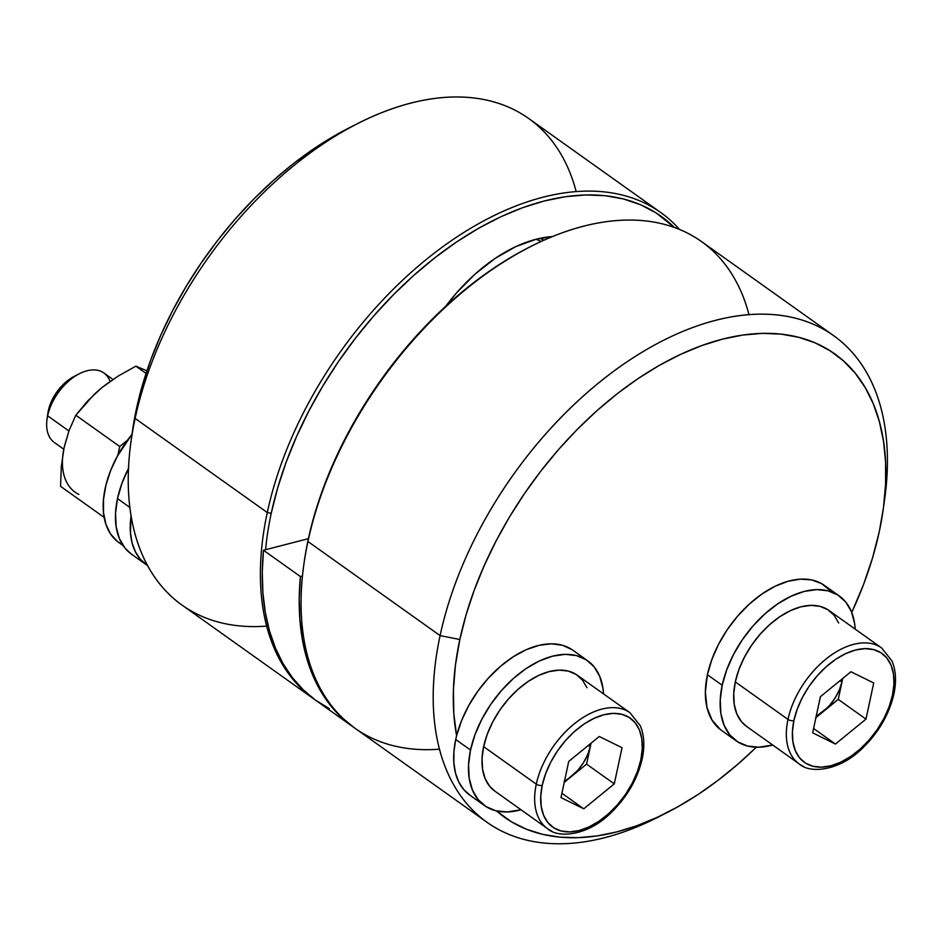 <?xml version="1.0" encoding="UTF-8"?>
<svg xmlns="http://www.w3.org/2000/svg" width="941" height="941" viewBox="0 0 941 941"><rect width="100%" height="100%" fill="white"/><g stroke="black" fill="none" stroke-linecap="round" stroke-linejoin="round"><path stroke-width="1.41" d="M357.709 123.518L348.358 128.282A284.5 171.615 125.5 0 0 136.374 409.147L135.128 418.427A298.72 180.19 125.5 0 0 182.06 605.098L314.212 699.21A298.72 180.19 -54.5 0 1 267.279 512.539L135.128 418.427L136.374 409.147A284.5 171.615 125.5 0 0 132.41 431.507L130.964 441.905A298.72 180.19 -54.5 0 1 135.128 418.427A298.72 180.19 -54.5 0 1 357.709 123.518A298.72 180.19 -54.5 0 1 576.163 191.552M660.794 212.56L528.63 118.448A298.72 180.19 125.5 0 0 304.014 157.582A298.72 180.19 125.5 0 0 135.128 418.427L267.279 512.539A298.72 180.19 -54.5 0 1 436.165 251.694A298.72 180.19 -54.5 0 1 660.794 212.56A298.72 180.19 -54.5 0 1 679.449 229.381A298.72 180.19 125.5 0 0 451.645 240.473A298.72 180.19 125.5 0 0 267.279 512.539L271.231 513.315A295.886 178.472 -54.5 0 1 449.233 247.06A295.886 178.472 -54.5 0 1 674.321 227.416L656.206 212.984L640.621 204.773L623.577 198.998L605.239 195.716L585.784 194.94L565.4 196.704L544.286 200.974L522.631 207.702L500.671 216.842L478.593 228.287L456.632 241.943L434.977 257.681L413.84 275.325L393.432 294.733L373.953 315.694L355.592 338.031L338.501 361.509L322.881 385.904L308.848 410.994L296.568 436.518L286.135 462.254L277.666 487.932L271.231 513.315A295.886 178.472 125.5 0 0 265.585 549.685L263.468 550.238L300.426 576.562L299.238 598.276L299.861 619.084L302.273 638.821L306.472 657.312L312.424 674.426L320.081 690.024L329.362 703.974L340.219 716.172L353.957 727.511A298.72 180.19 -54.5 0 1 353.028 726.852A298.72 180.19 -54.5 0 1 300.426 576.562L302.461 576.033L300.426 576.562L263.468 550.238L265.585 549.685A295.886 178.472 -54.5 0 1 271.231 513.315L267.279 512.539A298.72 180.19 125.5 0 0 315.141 699.869A298.72 180.19 -54.5 0 1 314.212 699.21M549.803 237.638A128.023 77.221 125.5 0 0 545.545 237.308A128.023 77.221 -54.5 0 1 549.803 237.638M445.811 306.178A137.88 83.173 -54.5 0 1 552.367 236.579L536.076 239.249L515.75 246.648L495.225 258.34L475.287 273.902L456.703 292.71L445.811 306.178M266.691 626.106A298.72 180.19 -54.5 0 1 130.964 441.905M128.505 468.406A88.901 53.625 125.5 0 0 117.484 498.601L129.882 507.434L117.484 498.601A88.901 53.625 125.5 0 0 131.458 554.167L146.243 564.694A88.901 53.625 -54.5 0 1 131.093 515.762L130.411 532.512L132.069 542.804L135.398 551.802L140.338 559.272L147.643 565.635A88.901 53.625 -54.5 0 1 146.243 564.694M112.944 379.435L103.863 372.965A42.674 25.736 125.5 0 0 71.775 378.564A42.674 25.736 125.5 0 0 47.638 415.828L68.916 430.966L47.638 415.828L48.332 410.676A34.782 20.984 125.5 0 0 47.85 413.417L47.05 419.18A42.674 25.736 -54.5 0 1 47.638 415.828A42.674 25.736 125.5 0 0 54.343 442.493L63.776 449.198M541.146 241.449A113.802 68.646 125.5 0 0 535.911 239.285A113.802 68.646 125.5 0 1 541.146 241.449M539.781 238.367A116.649 70.363 -54.5 0 1 544.039 240.143L539.781 238.367M587.631 660.735A88.901 53.625 -54.5 0 1 603.534 693.893L602.922 688.118L599.723 676.367L594.077 666.793L586.196 659.77L576.386 655.571L565.035 654.36L552.567 656.171L539.464 660.935L526.231 668.475L513.374 678.508L501.388 690.635L490.731 704.397L481.827 719.277L474.993 734.674L470.512 750.024L455.726 739.485L470.512 750.024L468.559 764.715L469.194 778.195L472.394 789.958L478.04 799.521L485.921 806.543L495.731 810.742L507.081 811.965L521.008 809.766A88.901 53.625 -54.5 0 1 484.486 805.578A88.901 53.625 -54.5 0 1 470.512 750.024A88.901 53.625 -54.5 0 1 520.785 672.392A88.901 53.625 -54.5 0 1 587.631 660.735L572.846 650.207A88.901 53.625 125.5 0 0 507.587 660.664A88.901 53.625 125.5 0 0 456.608 735.744A284.5 171.615 -54.5 0 1 459.831 639.504L440.094 635.61L307.942 541.498A298.72 180.19 125.5 0 0 354.875 728.169L487.026 822.293A298.72 180.19 -54.5 0 1 440.094 635.61A298.72 180.19 125.5 0 0 657.959 817.211L667.31 812.448A284.5 171.615 -54.5 0 1 496.472 810.93L511.857 822.058L526.619 829.303L542.663 834.349L559.871 837.149L578.056 837.678L597.076 835.937L616.743 831.926L636.892 825.692L657.336 817.282L677.885 806.79L698.363 794.298L718.583 779.913L738.356 763.786L756.305 747.213A284.5 171.615 -54.5 0 1 667.31 812.448M662.687 814.753A298.72 180.19 -54.5 0 1 487.026 822.293M879.294 531.594A284.5 171.615 -54.5 0 1 851.746 612.45L863.567 584.432L872.554 557.86L879.294 531.594A284.5 171.615 -54.5 0 0 883.258 509.222A284.5 171.615 -54.5 0 0 712.702 341.901A284.5 171.615 -54.5 0 0 459.831 639.504L466.018 615.085L474.158 590.395L484.192 565.659L496.001 541.11L509.493 516.985L524.513 493.531L540.946 470.947L558.601 449.48L577.339 429.319L596.959 410.664L617.272 393.691L638.092 378.564L659.218 365.437L680.449 354.428L701.563 345.641L722.382 339.16L742.684 335.067L762.281 333.373L780.983 334.114L798.615 337.278L815.012 342.818L829.997 350.711L843.442 360.862L855.216 373.177L865.191 387.539L873.295 403.807L879.423 421.815L883.54 441.411L885.599 462.396L885.563 484.556L883.458 507.705L879.294 531.594M530.524 246.601L528.654 247.554A295.886 178.472 125.5 0 0 308.189 539.64A295.886 178.472 125.5 0 0 304.072 562.906L303.79 564.988A298.72 180.19 -54.5 0 1 307.942 541.498L308.189 539.64L307.942 541.498A298.72 180.19 -54.5 0 1 530.524 246.601A298.72 180.19 -54.5 0 1 748.977 314.635M439.506 749.177A298.72 180.19 -54.5 0 1 303.79 564.988M590.442 746.048L587.784 745.86L590.442 746.048L591.054 743.19L586.561 764.127L590.442 746.048C587.572 757.964 581.197 768.138 571.293 776.596L586.561 764.127L614.285 783.865L583.761 808.813L560.977 797.592L568.729 761.422L599.264 736.485L622.036 747.707L614.285 783.865L586.561 764.127L564.235 782.359L577.892 770.197L583.514 762.622L587.796 754.388L590.442 746.048M641.315 757.293A4.27 1.976 -167.9 0 1 642.197 758.881A4.27 1.976 -167.9 0 1 640.797 759.963A66.858 40.334 -54.5 0 1 579.091 830.55A66.858 40.334 -54.5 0 1 542.216 785.323A4.27 1.976 -167.9 0 1 536.299 784.159A71.128 42.898 125.5 0 0 551.838 831.115M586.996 687.718L582.467 680.072L576.174 674.45L568.329 671.086L559.236 670.121L549.262 671.568L538.781 675.379L528.195 681.413L517.903 689.435L508.316 699.139L499.8 710.149L492.672 722.053L487.215 734.368L483.627 746.648L536.299 784.159L483.627 746.648A71.128 42.898 125.5 0 0 494.801 791.099L547.474 828.609A71.128 42.898 -54.5 0 1 536.299 784.159A71.128 42.898 -54.5 0 1 576.515 722.053A71.128 42.898 -54.5 0 1 630 712.737L577.315 675.226A71.128 42.898 125.5 0 0 523.831 684.542A71.128 42.898 125.5 0 0 483.627 746.648L482.063 758.411L482.568 769.197L485.121 778.595L489.649 786.253L494.884 791.158M572.093 649.69L562.577 645.303L551.532 643.809L539.358 645.255L526.513 649.572L513.468 656.618L500.718 666.122L488.72 677.732L477.946 691.012L468.794 705.468L461.584 720.571L456.608 735.744A88.901 53.625 125.5 0 0 455.726 739.485A88.901 53.625 125.5 0 0 469.7 795.051L484.486 805.578M892.997 692.552A4.27 1.976 -167.9 0 1 893.879 694.14A4.27 1.976 -167.9 0 1 892.48 695.223A66.858 40.334 -54.5 0 1 830.774 765.798A66.858 40.334 -54.5 0 1 793.898 720.583A4.27 1.976 -167.9 0 1 787.982 719.418L735.309 681.907A71.128 42.898 125.5 0 0 746.484 726.346L799.156 763.869A71.128 42.898 -54.5 0 1 787.982 719.418A71.128 42.898 125.5 0 0 803.52 766.374M815.882 716.63L838.243 699.375L842.736 678.449L838.243 699.375L822.975 711.843L829.562 705.456L835.196 697.881L839.478 689.635L842.124 681.296L842.607 678.543L842.124 681.296L839.466 681.119L842.124 681.296C839.254 693.211 832.867 703.398 822.975 711.843L816.165 716.477M829.668 590.019L821.552 583.585L811.624 579.915L800.25 579.15L787.864 581.315L774.925 586.337L761.904 594.03L749.307 604.098L737.579 616.167L727.17 629.788L718.477 644.467L711.808 659.641L707.409 674.744A88.901 53.625 125.5 0 0 721.382 730.298L736.168 740.838A88.901 53.625 -54.5 0 1 722.194 685.271L707.409 674.744L722.194 685.271L726.675 669.933L733.498 654.524L742.414 639.657L753.071 625.894L765.045 613.767L777.901 603.734L791.146 596.194L804.249 591.418L816.717 589.607L828.068 590.83L837.878 595.03L845.759 602.052L851.405 611.615L854.604 623.377L855.204 629.141A88.901 53.625 -54.5 0 0 839.313 595.994L824.528 585.467A88.901 53.625 125.5 0 0 757.67 597.112A88.901 53.625 125.5 0 0 707.409 674.744L705.374 692.035L706.973 707.491L712.125 720.265L720.547 729.687M839.313 595.994A88.901 53.625 -54.5 0 0 772.455 607.639A88.901 53.625 -54.5 0 0 722.194 685.271L720.241 699.975L720.865 713.454L724.076 725.205L729.722 734.78L737.603 741.802L747.413 746.001L758.764 747.213L772.69 745.013A88.901 53.625 -54.5 0 1 736.168 740.838M75.315 375.824L65.105 382.693L56.248 392.832L50.085 404.677L47.826 413.558M838.666 622.977L834.149 615.32L827.845 609.709L819.999 606.345L810.919 605.369L800.944 606.816L790.464 610.638L779.877 616.673L769.585 624.695L759.999 634.399L751.483 645.408L744.355 657.3L738.885 669.627L735.309 681.907L733.733 693.658L734.239 704.444L736.803 713.854L741.32 721.5L746.566 726.405M822.975 711.843L815.918 717.618L822.975 711.843M835.432 744.06L813.589 728.499L835.432 744.06L812.659 732.839L820.411 696.681L850.935 671.745L820.411 696.681L812.659 732.839L835.432 744.06L865.967 719.124L838.243 699.375L865.967 719.124L835.432 744.06M873.718 682.966L865.967 719.124L873.718 682.966L850.935 671.745L873.718 682.966M892.48 695.223A4.27 1.976 12.1 0 0 893.879 694.14C896.573 681.484 895.938 670.427 891.986 661.005L881.67 647.996L828.997 610.474A71.128 42.898 125.5 0 0 775.513 619.79A71.128 42.898 125.5 0 0 735.309 681.907L787.982 719.418A4.27 1.976 12.1 0 0 793.898 720.583A66.858 40.334 -54.5 0 1 855.604 650.008A66.858 40.334 -54.5 0 1 892.48 695.223L893.95 684.166L893.48 674.027L891.068 665.193L886.822 657.994L880.894 652.713L873.519 649.561L864.979 648.643L855.604 650.008L845.747 653.595L835.796 659.265L826.127 666.804L817.117 675.932L809.107 686.283L802.402 697.457L797.274 709.043L793.898 720.583L792.428 731.639L792.898 741.779L795.31 750.612L799.556 757.811L805.484 763.092L812.859 766.245L821.399 767.162L830.774 765.798L840.631 762.21L850.582 756.54L860.25 749.001L869.261 739.873L877.271 729.522L883.975 718.348L889.104 706.762L892.48 695.223M877.318 645.479A71.128 42.898 125.5 0 0 787.982 719.418A71.128 42.898 -54.5 0 1 828.198 657.312A71.128 42.898 -54.5 0 1 881.67 647.996M883.258 509.222L884.693 498.824A298.72 180.19 125.5 0 0 705.609 323.139A298.72 180.19 125.5 0 0 440.094 635.61L459.831 639.504L455.432 665.169L453.409 689.941L453.809 713.56L456.608 735.744A88.901 53.625 125.5 0 0 455.726 739.485L453.938 751.553L453.868 762.869L455.526 773.161L458.855 782.159L463.795 789.628L470.194 795.392M625.636 710.232A71.128 42.898 125.5 0 0 536.299 784.159A4.27 1.976 12.1 0 0 542.216 785.323A66.858 40.334 -54.5 0 1 603.922 714.748A66.858 40.334 -54.5 0 1 640.797 759.963A4.27 1.976 12.1 0 0 642.197 758.881M542.216 785.323L540.746 796.38L541.228 806.519L543.627 815.353L547.885 822.552L553.802 827.833L561.177 830.997L569.717 831.915L579.091 830.55L588.948 826.963L598.899 821.293L608.568 813.742L617.578 804.626L625.589 794.275L632.293 783.088L637.422 771.514L640.797 759.963L642.268 748.918L641.797 738.779L639.386 729.934L635.14 722.747L629.211 717.465L621.836 714.301L613.297 713.384L603.922 714.748L594.065 718.336L584.114 724.005L574.445 731.557L565.435 740.673L557.425 751.024L550.72 762.21L545.592 773.784L542.216 785.323M560.977 797.592L583.761 808.813L561.906 793.251L583.761 808.813L614.285 783.865L622.036 747.707L599.264 736.485L568.729 761.422L560.977 797.592M564.2 781.371L571.293 776.596L564.482 781.218M303.931 563.941A295.886 178.472 -54.5 0 1 308.189 539.64L314.623 514.256L323.104 488.579L333.526 462.843L345.817 437.318L359.838 412.229L375.471 387.833L392.55 364.355L410.923 342.018L430.402 321.057L450.81 301.649L471.935 284.006L493.59 268.279L515.562 254.623L528.913 247.424M833.608 335.631L701.457 241.519A298.72 180.19 125.5 0 0 476.828 280.653A298.72 180.19 125.5 0 0 307.942 541.498L440.094 635.61A298.72 180.19 -54.5 0 1 608.98 374.765A298.72 180.19 -54.5 0 1 833.608 335.631A298.72 180.19 -54.5 0 1 883.917 504.105M265.585 549.685L308.401 538.675L265.585 549.685M353.028 726.852L316.058 700.527A298.72 180.19 125.5 0 1 263.468 550.238L262.28 571.952L262.892 592.759L265.315 612.497L269.514 630.988L275.454 648.102L283.112 663.699L292.404 677.649L303.261 689.847L315.6 700.198L329.315 708.608M79.444 373.695L74.257 376.341A34.782 20.984 125.5 0 0 48.332 410.676L47.638 415.828A42.674 25.736 -54.5 0 1 79.444 373.695A42.674 25.736 -54.5 0 1 110.038 381.434M66.235 439.694L64.059 447.845L61.306 466.689L60.565 486.344L61.306 466.689L64.059 447.845L68.999 430.719L75.809 415.216L94.359 394.197L101.71 387.763L117.99 376.165L135.869 366.167L146.914 370.825L135.869 366.167L117.99 376.165L101.71 387.763L95.053 393.703M108.627 382.611L101.71 387.763L87.642 400.96L75.809 415.216L119.742 446.505L117.848 455.291L119.742 446.505L127.494 440.165L119.742 446.505L75.809 415.216L68.999 430.719L64.047 447.881A71.128 42.898 125.5 0 0 78.844 494.437M60.565 486.344L104.169 517.397L60.565 486.344M146.055 373.424L135.869 366.167L146.055 373.424M122.683 544.898L117.507 541.557L110.65 534.088L105.921 524.337L103.51 512.68L103.498 499.53L105.886 485.368L110.579 470.712L117.413 456.091L132.022 434.283A86.772 52.343 125.5 0 0 118.837 542.545L123.177 545.651M128.799 467.853L121.965 483.262L117.484 498.601L115.531 513.304L116.166 526.784L119.366 538.534L125.012 548.109L131.564 554.237M348.605 128.164L314.647 148.208L293.815 163.334L273.502 180.307L253.882 198.963L235.144 219.124L217.489 240.59L201.068 263.174L186.036 286.629L172.544 310.753L160.735 335.302L150.701 360.038L142.561 384.74L136.374 409.147L132.387 431.66M547.474 828.609C558.189 838.702 587.584 835.655 609.956 813.753C626.6 797.886 637.351 779.595 642.197 758.893C644.891 746.225 644.256 735.18 640.303 725.746L630 712.737M799.156 763.869C809.872 773.961 839.266 770.914 861.638 749.012C878.282 733.133 889.022 714.854 893.879 694.14"/></g></svg>
